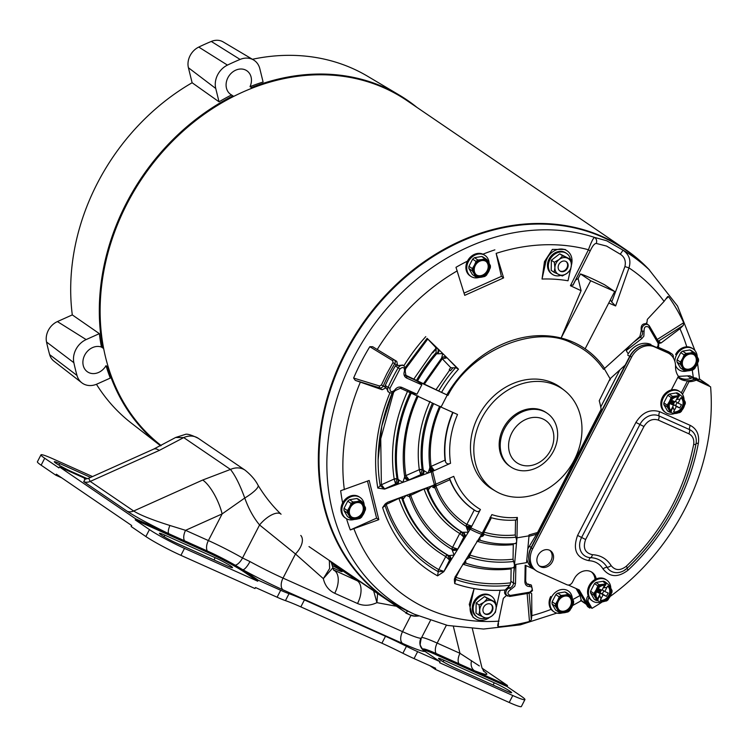 <?xml version="1.0" encoding="UTF-8"?>
<svg xmlns="http://www.w3.org/2000/svg" width="748" height="748" viewBox="0 0 748 748"><rect width="100%" height="100%" fill="white"/><g stroke="black" fill="none" stroke-linecap="round" stroke-linejoin="round"><path stroke-width="1.12" d="M596.24 578.933A13.576 11.229 -55.7 0 0 592.079 572.332A13.576 11.229 -55.7 0 0 574.146 578.943L572.416 582.281A4.525 3.74 -55.7 0 1 566.919 584.749L538.326 571.93A18.85 15.596 -55.7 0 1 536.325 570.817A18.85 15.596 -55.7 0 1 532.641 548.826L631.564 357.161A18.85 15.596 -55.7 0 1 654.481 346.876L667.468 352.691A18.85 15.596 -55.7 0 1 669.46 353.804L668.048 352.85A18.85 15.596 124.3 0 0 666.057 351.728L653.069 345.913A19.233 15.904 124.3 0 0 629.694 356.403L531.117 547.405A19.233 15.904 124.3 0 0 534.876 569.836A19.233 15.904 124.3 0 0 535.147 570.013M568.293 585.03L579.233 589.938L589.761 608.049A211.142 174.63 124.3 0 0 590.724 607.47M678.408 377.703A19.233 15.904 124.3 0 0 692.274 377.796L709.3 385.912A211.142 174.63 124.3 0 0 709.3 385.912L694.378 379.227A19.233 15.904 -55.7 0 1 690.217 380.536M687.524 380.816A19.233 15.904 -55.7 0 1 679.418 378.469A19.233 15.904 -55.7 0 1 677.894 377.244M526.882 559.046A19.233 15.904 124.3 0 0 532.772 568.396L534.876 569.836M600.738 407.015L619.914 369.867M650.966 344.482A19.233 15.904 124.3 0 0 628.189 353.907L626.244 350.578L641.859 338.545L639.895 336.535L641.26 330.494C640.615 325.464 642.448 323.239 646.768 323.819L647.338 319.377L664.084 301.397L667.02 297.377L668.516 296.619A205.765 170.189 -55.7 0 1 683.681 322.725L683.298 325.38L679.951 328.709L661.054 342.977L658.605 343.397M667.468 352.691L664.925 350.962A19.233 15.904 124.3 0 0 662.887 349.821M692.274 377.796L694.378 379.227M589.761 608.049L587.657 606.619L577.521 589.172M710.6 386.828L694.537 379.301L710.6 386.828A208.879 172.76 -55.7 0 1 684.747 509.276A208.879 172.76 -55.7 0 1 610.125 596.483M602.383 601.85A208.879 172.76 -55.7 0 1 591.995 608.339L590.583 607.376L587.143 601.457A4.525 3.74 124.3 0 1 588.19 595.875M552.37 561.776A9.425 7.798 -55.7 0 1 539.906 566.367A9.425 7.798 -55.7 0 1 538.064 555.371A9.425 7.798 -55.7 0 1 550.528 550.78A9.425 7.798 -55.7 0 1 552.37 561.776M549.789 550.35A9.425 7.798 -55.7 0 1 550.958 560.813A9.425 7.798 -55.7 0 1 539.233 565.834M591.35 571.883A13.576 11.229 -55.7 0 1 595.025 579.532M654.481 346.876L653.069 345.913A18.85 15.596 124.3 0 0 630.153 356.198L531.23 547.863A18.85 15.596 124.3 0 0 534.913 569.854L536.325 570.817M694.537 379.301A18.85 15.596 -55.7 0 1 687.58 380.713L681.306 392.859M591.995 608.339L588.554 602.411A4.525 3.74 -55.7 0 1 588.994 597.577M669.46 353.804A18.85 15.596 -55.7 0 1 675.538 366.595A18.85 15.596 -55.7 0 0 678.408 376.253L671.33 389.951M682.466 394.308L688.992 381.676L687.58 380.713M695.949 380.264A18.85 15.596 -55.7 0 1 688.992 381.676M588.863 560.673C576.287 557.952 572.529 549.537 577.587 535.418L635.912 422.424C642.261 412.372 650.208 408.81 659.745 411.727L690.311 425.425C696.837 428.885 699.52 434.831 698.361 443.284C694.294 464.789 687.085 485.592 676.744 505.685C664.14 529.986 647.955 551.444 628.17 570.079C618.157 577.793 609.77 577.409 603.01 568.929C599.765 563.777 595.053 561.028 588.863 560.673A4.525 2.253 -87.9 0 1 590.63 557.681A28.041 23.197 -55.7 0 1 607.067 567.274A4.525 2.375 -31 0 0 603.01 568.929M511.828 432.914A25.563 21.14 -55.7 0 1 542.898 418.964A25.563 21.14 -55.7 0 1 550.603 450.296A25.563 21.14 -55.7 0 1 519.533 464.246A25.563 21.14 -55.7 0 1 511.828 432.914M553.529 451.081A32.426 26.816 124.3 0 0 547.19 413.261A32.426 26.816 124.3 0 0 504.348 429.034A32.426 26.816 124.3 0 0 510.688 466.855A32.426 26.816 124.3 0 0 553.529 451.081M547.19 413.261L546.143 412.541A32.426 26.816 124.3 0 0 503.292 428.314A32.426 26.816 124.3 0 0 509.631 466.135L510.688 466.855M401.554 608.04A17.503 14.483 -55.7 0 1 398.843 606.955A211.88 175.238 -55.7 0 1 386.707 599.541A211.88 175.238 -55.7 0 1 345.296 352.401A211.88 175.238 -55.7 0 1 625.281 249.318A211.88 175.238 -55.7 0 1 649.657 270.206M625.281 249.318L407.043 100.653A211.88 175.238 124.3 0 0 227.644 99.568A211.88 175.238 124.3 0 0 127.057 203.737A211.88 175.238 124.3 0 0 101.793 284.315A211.88 175.238 124.3 0 0 161.175 445.565M227.532 99.634A211.441 174.882 124.3 0 0 227.42 99.699A211.441 174.882 124.3 0 0 101.822 284.062A211.441 174.882 124.3 0 0 101.812 284.193M407.389 610.938L406.36 612.93L410.381 615.127A16.867 13.95 -55.7 0 0 417.122 616.09A7.845 6.489 -55.7 0 1 418.375 616.062M410.933 614.978A16.428 13.586 124.3 0 0 417.496 615.922A8.284 6.854 -55.7 0 1 417.954 615.875M331.009 562.122L406.36 612.93M410.381 615.127L405.809 613.08M679.997 391.756L679.128 391.167A12.632 10.444 124.3 0 0 662.429 397.31A12.632 10.444 124.3 0 0 664.897 412.045L665.776 412.634A12.632 10.444 -55.7 0 1 663.308 397.908A12.632 10.444 -55.7 0 1 679.997 391.756A12.632 10.444 -55.7 0 1 684.065 399.713M671.18 410.895L673.05 407.277L674.313 410.428L673.555 411.905L674.257 412.382A8.219 6.797 124.3 0 0 682.728 407.454A8.219 6.797 124.3 0 0 681.568 398.198L680.867 397.721L680.11 399.208L676.603 399.208M673.555 411.905A8.219 6.797 124.3 0 0 682.026 406.977A8.219 6.797 124.3 0 0 680.867 397.721M674.191 413.672A12.632 10.444 -55.7 0 1 665.776 412.634M663.831 404.593L667.506 410.923L670.498 412.485L667.169 406.865L663.831 404.593A10.257 8.48 124.3 0 1 663.859 402.835L667.786 395.234A10.257 8.48 124.3 0 1 669.245 394.112L676.846 392.831L677.613 393.364A10.257 8.48 -55.7 0 1 679.034 394L678.268 393.476A10.257 8.48 124.3 0 0 676.846 392.831M679.034 394L682.176 396.618L685.28 402.078A10.257 8.48 -55.7 0 1 685.252 403.836L681.325 411.437A10.257 8.48 -55.7 0 1 679.867 412.559L673.331 413.756L670.909 412.101A9.313 7.704 -55.7 0 1 669.282 410.213A9.313 7.704 -55.7 0 1 669.432 401.489L671.124 397.497L667.786 395.234M669.871 412.055L669.703 412.083A10.257 8.48 -55.7 0 1 668.282 411.447M667.169 406.865A10.257 8.48 -55.7 0 1 667.197 405.107L663.859 402.835M667.197 405.107L669.432 401.489A9.313 7.704 -55.7 0 1 676.65 395.935L679.343 395.346L676.669 393.523L677.613 393.364M671.124 397.497A10.257 8.48 -55.7 0 1 672.574 396.384L669.245 394.112M672.574 396.384L676.65 395.935A9.313 7.704 -55.7 0 1 679.249 395.944L679.343 395.346M679.502 394.785L679.249 395.281M678.408 396.889L677.099 399.432M682.176 396.618L682.083 397.207A9.313 7.704 -55.7 0 1 683.719 399.095A9.313 7.704 -55.7 0 1 683.56 407.819A9.313 7.704 -55.7 0 1 676.342 413.382A9.313 7.704 -55.7 0 1 673.742 413.373L673.331 413.756M682.083 397.207L681.568 398.198M674.257 412.382L673.742 413.373M672.545 407.052L673.05 407.277M670.498 412.485L671.424 411.11A8.219 6.797 124.3 0 1 670.264 401.863A8.219 6.797 124.3 0 1 678.735 396.936L679.249 395.944M670.797 410.493L673.509 405.21L670.133 403.696L671.854 400.358L675.229 401.872L677.828 396.861M675.481 401.377L678.09 403.153L680.119 399.208L676.491 399.423M678.09 403.153L681.465 404.659L679.736 408.006L676.36 406.491L674.313 410.428L672.723 406.716M679.736 408.006L675.575 405.556L677.146 402.508M676.36 406.491L673.275 404.388L673.172 404.986M672.938 406.295L672.854 406.772M673.509 405.21L670.432 403.116L675.575 405.556M670.432 403.107L673.275 404.388L674.705 401.629M673.967 401.302L672.209 401.732L672.714 400.741M671.339 403.406L672.162 400.498M674.5 401.536L673.275 404.388L672.209 401.732L671.339 401.349M670.442 403.088L672.209 401.732L673.639 402.377M674.883 361.471A12.632 10.444 -55.7 0 1 676.482 355.094A12.632 10.444 -55.7 0 1 693.172 348.942L692.302 348.353A12.632 10.444 124.3 0 0 675.612 354.496M693.172 348.942A12.632 10.444 -55.7 0 1 697.23 356.656M683.382 359.021A8.293 6.863 124.3 0 0 685 368.699A8.293 6.863 124.3 0 0 695.967 364.659A8.293 6.863 124.3 0 0 694.34 354.991A8.293 6.863 124.3 0 0 683.382 359.021M684.663 368.446A8.293 6.863 124.3 0 0 695.266 364.183A8.293 6.863 124.3 0 0 693.985 354.758M686.739 371.036A12.632 10.444 -55.7 0 1 678.95 369.821A12.632 10.444 -55.7 0 1 675.519 365.286M677.071 359.76A10.257 8.48 124.3 0 0 677.024 362.032L680.493 367.988L683.878 370.297L682.363 367.474A9.425 7.798 -55.7 0 1 682.522 358.638L680.456 362.069L677.071 359.76L680.764 352.598L684.149 354.907L682.522 358.638A9.425 7.798 -55.7 0 1 689.834 353.009L686.028 353.458L682.644 351.149A10.257 8.48 124.3 0 0 680.764 352.598M689.796 349.952L693.181 352.261A10.257 8.48 -55.7 0 1 695.023 353.084L691.638 350.775A10.257 8.48 124.3 0 0 689.796 349.952L682.644 351.149M677.024 362.032L680.418 364.341L682.363 367.474A9.425 7.798 -55.7 0 0 689.516 370.671L692.872 369.923A10.257 8.48 -55.7 0 0 694.752 368.474L698.445 361.312A10.257 8.48 -55.7 0 0 698.482 359.04L695.023 353.084M680.418 364.341A10.257 8.48 -55.7 0 1 680.456 362.069M684.149 354.907A10.257 8.48 -55.7 0 1 686.028 353.458M693.181 352.261L689.834 353.009A9.425 7.798 -55.7 0 1 696.977 356.216A9.425 7.798 -55.7 0 1 696.818 365.043A9.425 7.798 -55.7 0 1 689.516 370.671L685.72 371.12A10.257 8.48 -55.7 0 1 683.878 370.297M560.757 275.414A12.632 10.444 -55.7 0 1 552.426 274.348L551.557 273.759A12.632 10.444 -55.7 0 1 549.079 259.023A12.632 10.444 -55.7 0 1 565.778 252.88L566.647 253.479A12.632 10.444 -55.7 0 1 570.444 259.247M552.426 274.348A12.632 10.444 -55.7 0 1 549.958 259.621A12.632 10.444 -55.7 0 1 566.647 253.479M558.859 264.446A5.657 4.675 124.3 0 0 559.962 271.047A5.657 4.675 124.3 0 0 567.433 268.289A5.657 4.675 124.3 0 0 566.33 261.697A5.657 4.675 124.3 0 0 558.859 264.446M559.71 270.851A5.657 4.675 124.3 0 0 566.909 267.934A5.657 4.675 124.3 0 0 566.058 261.529M551.379 260.257L551.201 270.337L554.146 272.337L554.904 267.756L554.324 262.258L551.379 260.257L559.719 253.834L570.808 259.491L571.388 264.988L570.63 269.57L567.134 273.235L562.3 275.993L554.146 272.337M554.324 262.258L559.158 259.509L562.655 255.844L559.719 253.834M562.655 255.844L570.808 259.491M571.388 264.988A9.313 7.704 -55.7 0 1 567.134 273.235A9.313 7.704 -55.7 0 1 558.887 274.619A9.313 7.704 -55.7 0 1 554.904 267.756A9.313 7.704 -55.7 0 1 559.158 259.509A9.313 7.704 -55.7 0 1 567.405 258.125A9.313 7.704 -55.7 0 1 571.388 264.988M561.823 613.051A12.632 10.444 -55.7 0 1 554.034 611.845A12.632 10.444 -55.7 0 1 551.566 597.11A12.632 10.444 -55.7 0 1 568.265 590.967A12.632 10.444 -55.7 0 1 572.323 598.68M558.466 601.037A8.293 6.863 124.3 0 0 560.084 610.714A8.293 6.863 124.3 0 0 571.051 606.684A8.293 6.863 124.3 0 0 569.424 597.007A8.293 6.863 124.3 0 0 558.466 601.037M559.747 610.462A8.293 6.863 124.3 0 0 570.35 606.207A8.293 6.863 124.3 0 0 569.069 596.782M550.696 596.511A12.632 10.444 124.3 0 0 553.165 611.247L554.034 611.845M552.155 601.775A10.257 8.48 124.3 0 0 552.118 604.047L555.577 610.013L558.962 612.313L557.456 609.489A9.425 7.798 -55.7 0 1 557.606 600.653L555.54 604.085L552.155 601.775L555.848 594.623L559.233 596.923L557.606 600.653A9.425 7.798 -55.7 0 1 564.918 595.025L561.112 595.473L557.728 593.173A10.257 8.48 124.3 0 0 555.848 594.623M564.88 591.967L568.265 594.277A10.257 8.48 -55.7 0 1 570.107 595.099L566.722 592.799A10.257 8.48 124.3 0 0 564.88 591.967L557.728 593.173M552.118 604.047L555.502 606.357L557.456 609.489A9.425 7.798 -55.7 0 0 564.6 612.696L567.956 611.939A10.257 8.48 -55.7 0 0 569.836 610.49L573.529 603.337A10.257 8.48 -55.7 0 0 573.576 601.055L570.107 595.099M555.502 606.357A10.257 8.48 -55.7 0 1 555.54 604.085M559.233 596.923A10.257 8.48 -55.7 0 1 561.112 595.473M568.265 594.277L564.918 595.025A9.425 7.798 -55.7 0 1 572.061 598.232A9.425 7.798 -55.7 0 1 571.911 607.067A9.425 7.798 -55.7 0 1 564.6 612.696L560.804 613.136A10.257 8.48 -55.7 0 1 558.962 612.313M332.551 565.656A10.556 0.87 -152.7 0 1 342.145 571.575A10.556 0.87 -152.7 0 1 337.666 570.079A10.556 0.87 -152.7 0 1 332.888 567.769L323.332 578.643L329.644 568.499L329.316 560.448M377.562 593.837L376.927 602.654L395.599 606.114M373.738 591.229L376.927 602.654C370.092 605.805 363.631 606.095 357.525 603.514L334.73 593.295C328.755 590.462 324.95 585.581 323.332 578.643L295.479 553.978L259.565 524.965L242.53 557.971L249.954 561.57A44.487 3.656 27.3 0 0 283.024 578.101L295.479 553.978A18.85 10.379 138.2 0 0 300.78 535.446M453.4 626.581L459.973 653.313A9.799 5.451 -65.9 0 0 458.861 663.719L436.047 653.49A30.92 2.543 27.3 0 0 422.938 649.096A30.92 2.543 27.3 0 0 422.947 649.358L425.116 651.452A9.799 9.715 80.8 0 1 420.974 638.222L421.18 638.035M145.869 536.54L131.152 526.517L131.676 525.517L56.362 474.204L55.838 475.204L41.131 465.191L44.712 458.244L58.905 467.902L59.419 466.902L135.781 518.925L135.266 519.925L149.45 529.593L145.869 536.54A28.658 2.356 27.3 0 0 180.913 555.343L254.975 588.536L255.498 587.535L277.106 597.222A28.658 2.356 27.3 0 0 285.446 600.625A56.558 4.647 -152.7 0 1 300.836 606.88L381.901 643.205A56.558 4.647 -152.7 0 1 402.873 653.256A28.658 2.356 27.3 0 0 414.046 658.595L435.654 668.282L435.14 669.282L429.848 665.673M446.397 625.178L437.159 643.084L459.973 653.313L479.346 665.926M285.446 600.625L289.027 593.678A56.558 4.647 -152.7 0 1 304.427 599.933L300.836 606.88M289.027 593.678A28.658 2.356 -152.7 0 1 280.687 590.275L277.106 597.222M149.45 529.593A28.658 2.356 27.3 0 0 184.494 548.396L257.705 581.205L258.219 580.205L280.687 590.275M55.838 475.204L61.654 477.813M92.518 476.56L53.136 458.917A28.658 2.356 -152.7 0 0 40.981 454.84L37.4 461.787A28.658 2.356 27.3 0 0 41.131 465.191M414.046 658.595L417.636 651.648L440.095 661.718L439.581 662.719L512.791 695.528A28.658 2.356 -152.7 0 0 524.937 699.604A28.658 2.356 -152.7 0 0 521.216 696.201L507.022 686.533L507.537 685.533L482.077 668.188M512.791 695.528L509.201 702.475L435.14 669.282M417.636 651.648A28.658 2.356 -152.7 0 1 406.463 646.309L402.873 653.256M381.901 643.205L385.491 636.268A56.558 4.647 -152.7 0 1 406.463 646.309M304.427 599.933L385.491 636.268M258.069 485.284C264.755 496.307 272.422 505.947 281.061 514.222A18.85 8.032 134.4 0 0 259.565 524.965C253.516 517.653 248.579 508.677 244.755 498.028A18.85 4.282 -30.3 0 0 258.069 485.284L258.069 485.284C255.367 479.992 251.038 474.961 245.101 470.193L245.101 470.193A18.85 15.596 -55.7 0 0 230.468 469.435C235.246 475.457 240.005 484.985 244.755 498.028L222.137 513.913A28.658 9.602 65.8 0 0 202.717 480.02L133.677 511.015C140.082 515.063 152.153 519.888 169.899 525.479L185.569 530.332L222.137 513.913L208.383 540.561L185.569 530.332A9.799 5.451 114.1 0 0 184.457 540.739L207.271 550.967L206.757 551.968L135.266 519.925M410.951 615.361L402.536 631.658A9.799 5.451 -65.9 0 0 402.611 643.448L283.099 589.882C270.327 584.123 256.873 577.4 242.735 569.714A9.799 2.665 118.6 0 0 249.954 561.57M257.705 581.205L244.568 572.257L245.082 571.257A30.92 2.543 -152.7 0 0 242.735 569.714L235.274 565.245A30.92 2.543 27.3 0 0 207.271 550.967A9.799 5.451 114.1 0 1 208.383 540.561A37.699 3.095 27.3 0 1 242.53 557.971A9.799 4.479 119.7 0 1 235.274 565.245M440.095 661.718L426.958 652.77A30.92 2.543 -152.7 0 1 425.116 651.452C422.564 651.658 415.056 648.984 402.611 643.448M245.082 571.257L258.219 580.205M421.648 637.511A37.699 3.095 27.3 0 1 437.159 643.084A9.799 5.451 -65.9 0 0 436.047 653.49L435.532 654.491A30.92 2.543 27.3 0 0 423.368 649.956M483.292 670.825C490.099 675.668 487.172 675.631 474.522 670.732A9.799 7.536 111.6 0 1 471.53 660.662M507.537 685.533L458.861 663.719M244.568 572.257A30.92 2.543 27.3 0 0 206.757 551.968M215.162 557.69A12.819 1.057 -152.7 0 1 226.906 563.693A12.819 1.057 -152.7 0 1 232.516 567.629A12.819 1.057 -152.7 0 1 227.074 565.806L176.743 543.254A12.819 1.057 -152.7 0 1 165.009 537.251A12.819 1.057 -152.7 0 1 159.399 533.315A12.819 1.057 -152.7 0 1 164.831 535.138L215.162 557.69L214.003 559.943M44.712 458.244A28.658 2.356 -152.7 0 1 40.981 454.84M90.648 477.402L59.747 463.545A12.819 1.057 27.3 0 0 54.305 461.722A12.819 1.057 27.3 0 0 59.915 465.667A12.819 1.057 27.3 0 0 71.658 471.661L87.451 478.739M135.781 518.925L184.457 540.739M86.375 478.982L59.419 466.902M435.532 654.491L507.022 686.533M443.938 660.222A12.819 1.057 27.3 0 0 438.506 658.399A12.819 1.057 27.3 0 0 444.116 662.345A12.819 1.057 27.3 0 0 455.85 668.338L506.181 690.89A12.819 1.057 27.3 0 0 511.613 692.713A12.819 1.057 27.3 0 0 506.003 688.777A12.819 1.057 27.3 0 0 494.269 682.774L443.938 660.222L443.134 661.774M509.201 702.475A28.658 2.356 27.3 0 0 521.356 706.551L524.937 699.604M175.658 437.486L183.718 437.589A18.85 15.596 -55.7 0 1 198.342 438.347L245.101 470.193M198.342 438.347C191.357 434.869 186.944 433.578 185.13 434.466L175.687 437.468L153.649 449.118A28.658 9.602 65.8 0 1 159.277 450.427L183.718 437.589L230.468 469.435L202.717 480.02M84.356 479.038L88.647 478.299L90.237 481.422A9.799 8.106 -55.7 0 1 83.673 481.609L127.104 511.202C135.612 516.793 149.516 524.301 168.805 533.726A9.799 2.908 115.8 0 1 169.899 525.479M360.153 497.504L359.274 496.906A12.632 10.444 124.3 0 0 342.584 503.049A12.632 10.444 124.3 0 0 345.052 517.784L345.931 518.373A12.632 10.444 -55.7 0 1 343.463 503.647A12.632 10.444 -55.7 0 1 360.153 497.504A12.632 10.444 -55.7 0 1 364.211 505.218M350.354 507.574A8.293 6.863 124.3 0 0 351.981 517.251A8.293 6.863 124.3 0 0 362.939 513.212A8.293 6.863 124.3 0 0 361.321 503.544A8.293 6.863 124.3 0 0 350.354 507.574M351.635 516.999A8.293 6.863 124.3 0 0 362.238 512.735A8.293 6.863 124.3 0 0 360.957 503.32M353.711 519.589A12.632 10.444 -55.7 0 1 345.931 518.373M344.043 508.313A10.257 8.48 124.3 0 0 344.005 510.585L347.465 516.541L350.849 518.85L349.344 516.027A9.425 7.798 -55.7 0 1 349.494 507.191L347.427 510.622L344.043 508.313L347.736 501.16L351.121 503.46L349.494 507.191A9.425 7.798 -55.7 0 1 356.805 501.562L353 502.011L349.615 499.711A10.257 8.48 124.3 0 0 347.736 501.16M356.777 498.505L360.162 500.814A10.257 8.48 -55.7 0 1 362.004 501.637L358.61 499.337A10.257 8.48 124.3 0 0 356.777 498.505L349.615 499.711M344.005 510.585L347.39 512.894L349.344 516.027A9.425 7.798 -55.7 0 0 356.487 519.224L359.844 518.476A10.257 8.48 -55.7 0 0 361.723 517.027L365.417 509.874A10.257 8.48 -55.7 0 0 365.463 507.593L362.004 501.637M347.39 512.894A10.257 8.48 -55.7 0 1 347.427 510.622M351.121 503.46A10.257 8.48 -55.7 0 1 353 502.011M360.162 500.814L356.805 501.562A9.425 7.798 -55.7 0 1 363.949 504.769A9.425 7.798 -55.7 0 1 363.799 513.605A9.425 7.798 -55.7 0 1 356.487 519.224L352.691 519.673A10.257 8.48 -55.7 0 1 350.849 518.85M485.069 255.479L484.19 254.881A12.632 10.444 124.3 0 0 467.5 261.033A12.632 10.444 124.3 0 0 469.968 275.76L470.847 276.358A12.632 10.444 -55.7 0 1 468.37 261.622A12.632 10.444 -55.7 0 1 485.069 255.479A12.632 10.444 -55.7 0 1 489.127 263.193M475.27 265.559A8.293 6.863 124.3 0 0 476.887 275.236A8.293 6.863 124.3 0 0 487.855 271.197A8.293 6.863 124.3 0 0 486.228 261.519A8.293 6.863 124.3 0 0 475.27 265.559M476.551 274.984A8.293 6.863 124.3 0 0 487.154 270.72A8.293 6.863 124.3 0 0 485.873 261.295M478.627 277.573A12.632 10.444 -55.7 0 1 470.847 276.358M468.959 266.297A10.257 8.48 124.3 0 0 468.921 268.569L472.381 274.525L475.765 276.835L474.26 274.002A9.425 7.798 -55.7 0 1 474.41 265.175L472.343 268.597L468.959 266.297L472.652 259.135L476.037 261.445L474.41 265.175A9.425 7.798 -55.7 0 1 481.721 259.547L477.916 259.995L474.531 257.686A10.257 8.48 124.3 0 0 472.652 259.135M481.684 256.489L485.078 258.799A10.257 8.48 -55.7 0 1 486.911 259.621L483.526 257.312A10.257 8.48 124.3 0 0 481.684 256.489L474.531 257.686M468.921 268.569L472.306 270.879L474.26 274.002A9.425 7.798 -55.7 0 0 481.403 277.209L484.76 276.461A10.257 8.48 -55.7 0 0 486.639 275.012L490.333 267.849A10.257 8.48 -55.7 0 0 490.379 265.577L486.911 259.621M472.306 270.879A10.257 8.48 -55.7 0 1 472.343 268.597M476.037 261.445A10.257 8.48 -55.7 0 1 477.916 259.995M485.078 258.799L481.721 259.547A9.425 7.798 -55.7 0 1 488.865 262.754A9.425 7.798 -55.7 0 1 488.715 271.58A9.425 7.798 -55.7 0 1 481.403 277.209L477.607 277.658A10.257 8.48 -55.7 0 1 475.765 276.835M606.721 580.121L605.852 579.522A12.632 10.444 124.3 0 0 589.153 585.665A12.632 10.444 124.3 0 0 591.631 600.401L592.5 600.999A12.632 10.444 -55.7 0 1 590.032 586.264A12.632 10.444 -55.7 0 1 606.721 580.121A12.632 10.444 -55.7 0 1 610.789 588.078M597.904 599.26L599.774 595.642L601.037 598.783L600.279 600.261L600.981 600.738A8.219 6.797 124.3 0 0 609.452 595.81A8.219 6.797 124.3 0 0 608.292 586.563L607.591 586.086L606.834 587.563L603.327 587.573M600.279 600.261A8.219 6.797 124.3 0 0 608.75 595.333A8.219 6.797 124.3 0 0 607.591 586.086M600.915 602.028A12.632 10.444 -55.7 0 1 592.5 600.999M590.555 592.949L594.23 599.279L597.222 600.84L593.893 595.221L590.555 592.949A10.257 8.48 124.3 0 1 590.583 591.191L594.51 583.59A10.257 8.48 124.3 0 1 595.969 582.468L603.571 581.196L604.337 581.72A10.257 8.48 -55.7 0 1 605.758 582.355L604.992 581.832A10.257 8.48 124.3 0 0 603.571 581.196M605.758 582.355L608.9 584.973L612.004 590.434A10.257 8.48 -55.7 0 1 611.976 592.192L608.049 599.793A10.257 8.48 -55.7 0 1 606.591 600.915L600.055 602.112L597.633 600.457A9.313 7.704 -55.7 0 1 596.006 598.578A9.313 7.704 -55.7 0 1 596.156 589.854L597.848 585.862L594.51 583.59M596.595 600.42L596.427 600.448A10.257 8.48 -55.7 0 1 595.006 599.812M593.893 595.221A10.257 8.48 -55.7 0 1 593.921 593.463L590.583 591.191M593.921 593.463L596.156 589.854A9.313 7.704 -55.7 0 1 603.374 584.291L606.067 583.702L603.393 581.879L604.337 581.72M597.848 585.862A10.257 8.48 -55.7 0 1 599.298 584.74L595.969 582.468M599.298 584.74L603.374 584.291A9.313 7.704 -55.7 0 1 605.974 584.3L606.067 583.702M606.226 583.15L605.974 583.636M605.141 585.254L603.823 587.797M608.9 584.973L608.807 585.572A9.313 7.704 -55.7 0 1 610.443 587.451A9.313 7.704 -55.7 0 1 610.284 596.184A9.313 7.704 -55.7 0 1 603.066 601.738A9.313 7.704 -55.7 0 1 600.466 601.729L600.055 602.112M608.807 585.572L608.292 586.563M600.981 600.738L600.466 601.729M599.279 595.417L599.774 595.642M597.222 600.84L598.148 599.466A8.219 6.797 124.3 0 1 596.988 590.219A8.219 6.797 124.3 0 1 605.469 585.291L605.974 584.3M597.521 598.858L600.233 593.566L596.857 592.051L598.578 588.713L601.953 590.228L604.552 585.216M606.834 587.563L603.215 587.778M606.843 587.573L604.814 591.509L608.189 593.024L606.46 596.362L603.084 594.847L601.037 598.783M599.447 595.071L601.055 598.793M602.205 589.733L604.814 591.509M606.46 596.362L602.299 593.912L603.87 590.864M603.084 594.847L600.008 592.743L599.896 593.342M599.662 594.66L599.578 595.128M600.233 593.566L597.156 591.472L602.299 593.912M597.156 591.472L600.008 592.743L601.429 589.994M600.691 589.658L598.933 590.088L599.438 589.106M598.073 591.762L598.886 588.854M601.224 589.901L600.008 592.743L598.933 590.088L598.063 589.705M597.166 591.444L598.933 590.088L600.364 590.733M485.546 618.157A12.632 10.444 -55.7 0 1 477.215 617.091L476.345 616.492A12.632 10.444 -55.7 0 1 473.877 601.766A12.632 10.444 -55.7 0 1 490.566 595.623L491.436 596.212A12.632 10.444 -55.7 0 1 495.232 601.981M477.215 617.091A12.632 10.444 -55.7 0 1 474.746 602.364A12.632 10.444 -55.7 0 1 491.436 596.212M483.647 607.189A5.657 4.675 124.3 0 0 484.751 613.79A5.657 4.675 124.3 0 0 492.221 611.032A5.657 4.675 124.3 0 0 491.118 604.44A5.657 4.675 124.3 0 0 483.647 607.189M484.498 613.594A5.657 4.675 124.3 0 0 491.698 610.677A5.657 4.675 124.3 0 0 490.847 604.272M476.167 603L475.99 613.07L478.935 615.08L479.692 610.499L479.113 605.001L476.167 603L484.508 596.577L495.606 602.234L496.186 607.731L495.419 612.313L491.922 615.978L487.088 618.727L478.935 615.08M479.113 605.001L483.947 602.243L487.444 598.578L484.508 596.577M487.444 598.578L495.606 602.234M496.186 607.731A9.313 7.704 -55.7 0 1 491.922 615.978A9.313 7.704 -55.7 0 1 483.675 617.362A9.313 7.704 -55.7 0 1 479.692 610.499A9.313 7.704 -55.7 0 1 483.947 602.243A9.313 7.704 -55.7 0 1 492.193 600.868A9.313 7.704 -55.7 0 1 496.186 607.731M233.834 96.333A14.324 11.846 -55.7 0 1 232.89 95.875L231.553 94.949A14.324 11.846 -55.7 0 1 230.702 94.426A14.324 11.846 -55.7 0 1 227.906 77.717A14.324 11.846 -55.7 0 1 246.84 70.751A14.324 11.846 -55.7 0 1 250.028 86.656L251.515 87.507A212.413 175.677 -55.7 0 1 399.376 95.127A212.413 175.677 -55.7 0 1 416.954 107.394M251.515 87.507A14.324 11.846 -55.7 0 1 251.076 88.442A14.324 11.846 -55.7 0 1 250.991 88.601M107.899 365.837A14.324 11.846 -55.7 0 1 107.88 365.866A14.324 11.846 -55.7 0 1 107.385 366.763L106.02 365.669A14.324 11.846 -55.7 0 1 87.516 371.859A14.324 11.846 -55.7 0 1 84.711 355.15A14.324 11.846 -55.7 0 1 101.438 347.053L102.766 347.988A212.413 175.677 -55.7 0 1 232.89 95.875M106.02 365.669A212.301 175.593 124.3 0 0 110.293 378.086L97.081 384.014A18.85 15.596 -55.7 0 1 81.803 382.789L53.893 361.125A16.652 13.773 -55.7 0 1 49.649 354.636A242.876 200.875 -55.7 0 1 46.535 342.004A16.652 13.773 -55.7 0 1 57.409 321.584L72.294 314.899A210.104 173.779 -55.7 0 1 192.114 82.748L188.421 67.741A16.652 13.773 -55.7 0 1 198.762 47.077A242.876 200.875 -55.7 0 1 211.291 41.449A16.652 13.773 -55.7 0 1 223.185 41.925L253.563 59.962A18.85 15.596 -55.7 0 1 259.827 68.704L263.1 82.018A212.301 175.593 124.3 0 0 250.028 86.656M252.403 59.279A210.104 173.779 -55.7 0 1 367.511 76.203L399.376 95.127M160.624 445.836A212.413 175.677 -55.7 0 1 160.521 445.761L131.246 423.031A210.104 173.779 -55.7 0 1 96.445 384.285M192.114 82.748L219.024 101.803L215.751 88.488A18.85 15.596 -55.7 0 1 227.457 65.104A245.073 202.699 -55.7 0 1 240.089 59.429A18.85 15.596 -55.7 0 1 253.563 59.962M72.294 314.899L99.362 333.645A212.301 175.593 124.3 0 0 101.438 347.053M231.553 94.949A212.301 175.593 124.3 0 0 219.024 101.803M81.803 382.789A18.85 15.596 -55.7 0 1 76.988 375.44A245.073 202.699 -55.7 0 1 73.856 362.696A18.85 15.596 -55.7 0 1 86.151 339.583L99.362 333.645M160.521 445.761A212.413 175.677 -55.7 0 1 107.385 366.763M102.766 347.988A14.324 11.846 -55.7 0 1 103.635 348.334M513.652 574.23L516.99 537.84L529.014 535.83L526.555 562.646L515.868 564.431C515.007 565.179 514.269 568.443 513.652 574.23L513.493 583.057A1.505 0.524 1 0 0 515.531 583.309L514.764 586.254L510.426 589.789C507.153 592.21 507.116 594.09 510.314 595.427L529.696 592.182L531.865 590.415C532.651 588.05 531.959 586.75 529.79 586.544C526.742 586.554 525.105 584.945 524.881 581.738L525.171 565.217L533.735 569.06M625.235 365.052L610.088 378.74L604.272 368.736L603.533 369.306C595.651 357.871 585.488 349.344 573.033 343.706C536.615 323.127 470.548 350.419 447.959 395.393L447.229 395.066L441.03 407.09L457.533 414.486C450.548 430.857 448.22 447.126 450.539 463.283L434.364 470.548L431.072 466.275A2.263 0.935 -7.4 0 0 429.876 467.238L434.364 470.548L432.643 471.324A3.768 2.104 27.5 0 1 429.53 468.744L429.848 467.481A3.768 3.272 -166.3 0 0 434.364 470.548M639.895 336.535L604.627 368.399A107.058 88.545 124.3 0 0 585.132 348.802A107.058 88.545 124.3 0 0 573.66 342.378A107.058 88.545 124.3 0 0 561.112 338.031L581.084 290.692L570.425 285.699L588.452 249.739C591.042 242.52 593.061 238.406 594.482 237.387L606.712 240.772L623.056 250.187L620.288 254.208C624.571 256.929 626.113 261.052 624.917 266.559L611.724 302.042L615.632 305.951L608.75 303.034M405.173 374.991L447.959 395.393M489.061 617.792A15.082 12.473 -55.7 0 1 476.56 619.419A15.082 12.473 -55.7 0 1 474.961 618.521L472.904 617.119L469.267 604.365L474.11 588.592L470.473 605.188L469.267 604.365M474.961 618.521A15.082 12.473 -55.7 0 1 470.473 605.188M526.564 583.767L531.417 585.17A4.525 3.74 124.3 0 0 529.201 584.637A4.525 3.74 -55.7 0 1 527.452 584.375A4.525 3.74 -55.7 0 1 526.975 584.104L525.685 581.29A1.505 0.524 1 0 1 524.881 581.738M506.274 595.09C504.47 594.043 504.105 592.351 505.19 590.022L509.874 585.263A160.296 132.583 -55.7 0 1 455.756 579.541A2.263 1.244 109.2 0 1 456 577.344L455.205 576.474M388.315 391.802L386.155 387.801L382.144 389.727L355.291 380.377L353.626 378.058A205.765 170.189 -55.7 0 1 369.811 346.698L372.663 346.726L396.777 361.387L397.618 365.585L396.094 364.94A4.525 3.74 124.3 0 0 395.365 365.912L398.17 367.82A170.422 140.951 124.3 0 0 392.85 377.478A170.422 140.951 124.3 0 0 388.072 387.38L385.276 385.463A4.525 3.74 124.3 0 0 384.911 386.604L386.155 387.801M694.986 350.597L677.538 306.035L648.937 269.523L643.046 263.997A211.506 174.939 124.3 0 0 603.028 237.35A211.506 174.939 124.3 0 0 346.773 351.13A211.506 174.939 124.3 0 0 406.875 610.695L414.168 614.145A210.244 173.891 124.3 0 0 416.945 615.426M580.635 600.373L581.402 600.569L580.018 595.511L576.054 588.508M689.31 378.843A18.85 15.596 -55.7 0 1 680.287 378.011A18.85 15.596 -55.7 0 1 678.286 376.899A18.85 15.596 -55.7 0 1 678.127 376.786M678.324 376.403L687.477 375.879L691.03 378.301M555.811 385.248A61.084 50.518 -55.7 0 1 564.375 390.391A61.084 50.518 -55.7 0 1 571.229 465.35A61.084 50.518 -55.7 0 1 499.973 493.437A61.084 50.518 -55.7 0 1 495.69 491.212A61.084 50.518 -55.7 0 1 482.946 416.028A61.084 50.518 -55.7 0 1 555.811 385.248M495.69 491.212L492.446 489.295A61.317 50.714 -55.7 0 1 479.655 413.812A61.317 50.714 -55.7 0 1 552.8 382.92A61.317 50.714 -55.7 0 1 561.402 388.081L564.375 390.391M452.503 547.293A2.263 1.272 -59.9 0 0 452.026 549.387L457.589 549.069L452.503 547.293C432.774 535.605 418.852 518.308 410.727 495.41A2.263 1.085 -19.1 0 0 409.605 496.719L406.089 495.428L403.415 498.794L401.788 498.224A2.263 1.075 -18.6 0 0 399.002 498.626C407.894 524.301 423.415 543.572 445.565 556.447A2.263 1.272 119.6 0 1 447.622 555.147L448.632 555.521A3.768 3.132 -70.1 0 1 449.81 560.168L447.715 555.194A2.263 1.122 119 0 0 445.789 556.559L449.576 560.084L443.807 571.696L437.58 575.848L438.235 571.687L443.76 571.35L438.767 569.621L445.789 556.559M401.302 497.205L401.76 498.131A2.263 1.206 -16.1 0 0 398.936 498.374L386.239 504.442C396.085 533.539 413.569 555.25 438.693 569.583L438.767 569.621A2.263 1.262 114.1 0 0 438.412 571.771M409.474 495.428L409.605 496.719A133.901 110.751 -55.7 0 0 452.026 549.387L452.147 549.93A3.768 2.253 174.3 0 0 457.626 549.425L454.12 555.081L452.147 549.93M410.727 495.41L410.633 493.802M570.425 285.699L573.164 284.754L590.163 250.982C592.481 245.989 594.51 243.474 596.231 243.427A4.525 4.123 -91.4 0 0 594.482 237.387A210.244 173.891 124.3 0 0 350.223 364.528A210.244 173.891 124.3 0 0 414.168 614.145L447.613 625.45L483.489 629.04L520.374 624.842L556.839 613.098M596.231 243.427L606.572 246.073L620.288 254.208M424.013 488.818L424.051 488.986A2.263 1.253 163.4 0 1 426.865 488.734L426.454 487.911M461.825 532.211A2.263 1.272 -59.1 0 0 459.73 533.492L460.001 533.633A2.263 1.085 120.1 0 1 461.927 532.277L468.323 532.202L457.626 549.425L463.741 537.139L461.825 532.211A114.089 94.36 124.3 0 1 426.902 488.855L427.95 489.22A3.768 2.908 114.1 0 0 426.818 487.799M452.231 549.49A2.263 1.262 -65.9 0 1 452.587 547.34L459.73 533.492C443.087 523.366 431.222 508.631 424.125 489.286A2.263 1.094 160.3 0 1 426.902 488.855M424.051 488.986L410.699 495.316A2.263 1.019 166.2 0 0 409.539 496.466M460.001 533.633L464.031 537.242A3.768 3.132 109.9 0 0 462.9 532.632A113.827 94.145 124.3 0 1 427.95 489.22L428.595 489.435L431.241 486.144L453.746 476.354C458.963 490.95 467.855 501.992 480.431 509.481L471.829 526.143L466.724 524.357A2.263 1.272 -58.3 0 0 466.21 526.424L471.829 526.143L470.913 527.92A3.768 0.729 -6.1 0 1 466.752 528.219L466.303 526.779A3.768 2.366 171.5 0 0 471.829 526.143M496.176 607.956A15.082 12.473 -55.7 0 0 496.438 606.927L500.075 590.331A164.158 135.771 -55.7 0 1 474.11 588.592M500.075 590.331L500.01 590.294A164.158 135.771 124.3 0 1 474.045 588.545A164.158 135.771 -55.7 0 1 454.691 583.515L454.335 579.504L455.242 576.82L481.628 534.324L491.866 514.615C499.935 517.233 508.434 518.177 517.354 517.448L516.99 537.84M454.494 578.606L455.756 579.541L454.691 583.515M468.173 556.035L469.389 557.185A2.263 1.262 114.1 0 1 469.744 555.025L469.024 554.193M667.609 296.535L668.516 296.619L666.169 298.798M648.937 269.523A210.244 173.891 124.3 0 0 623.056 250.187C629.274 254.619 631.237 260.519 628.965 267.896L624.917 266.559M432.484 403.097A114.089 94.36 124.3 0 0 422.171 469.622L428.024 473.073L422.33 475.176L420.731 474.653L422.199 469.753A2.263 0.776 -11.3 0 0 419.385 469.996L420.731 474.653L409.156 479.842L405.874 475.709A2.263 1.019 -13.8 0 0 404.715 476.869L409.091 480.066L397.132 484.489L395.608 483.984L397.066 479.029A2.263 0.823 -11.8 0 0 394.243 479.281L395.608 483.984L384.678 488.893L381.377 484.676A2.263 0.963 -9.6 0 0 380.19 485.704L384.612 489.108L377.824 488.07L380.19 485.704A160.296 132.583 -55.7 0 1 378.123 459.758A160.296 132.583 -55.7 0 1 392.251 392.868M443.807 571.696L450.876 560.308A3.768 3.001 85.8 0 0 449.146 555.586L454.12 555.081L450.876 560.308L449.81 560.168M401.62 497.102A3.768 2.908 114.1 0 1 402.77 498.579A140.979 116.595 124.3 0 0 448.632 555.521L449.146 555.586M438.693 569.583A2.263 1.272 -60.9 0 0 438.235 571.687A160.296 132.583 -55.7 0 1 385.117 505.723L382.63 507.612L385.098 504.077L387.829 502.179L426.79 487.79A3.768 2.403 -79.2 0 1 427.052 487.808A3.768 2.403 -79.2 0 1 427.071 487.818A3.768 2.403 -79.2 0 1 428.595 489.435M386.239 504.442A2.263 1.075 -18.2 0 0 385.117 505.723L385.061 505.517A2.263 1.019 166.2 0 1 386.22 504.367L386.099 503.152M384.968 504.722L385.061 505.517M403.415 498.794A3.768 2.403 100.9 0 0 401.872 497.121A3.768 2.403 100.9 0 0 401.863 497.121A3.768 2.403 100.9 0 0 401.592 497.093M410.615 493.764A3.768 3.226 -160.7 0 0 409.549 495.157A3.768 3.226 -160.7 0 0 409.539 495.195A3.768 3.226 -160.7 0 0 409.539 497.027M530.379 592.781L531.697 593.594L531.856 615.641L531.323 619.821L529.472 621.504A205.765 170.189 -55.7 0 1 498.121 626.759L497.682 625.459L503.348 598.344L506.677 595.24M512.876 567.741C514.661 567.274 514.886 565.189 513.567 561.496A133.901 110.751 -55.7 0 1 469.622 557.269L465.555 560.205L465.892 563.094L465.34 563.02A3.768 3.132 109.9 0 0 465.106 562.945M468.173 555.998A3.768 2.253 174.3 0 0 468.173 556.213A3.768 2.253 174.3 0 0 468.183 556.241A3.768 2.253 174.3 0 0 469.688 557.793M474.531 545.75L469.838 555.063A2.263 1.234 108.2 0 0 469.622 557.269L469.389 557.185M463.508 563.515A3.768 3.001 -94.2 0 1 464.901 562.954L464.901 562.954A3.768 3.001 -94.2 0 1 465.892 563.094L465.34 563.02C480.506 568.134 496.485 569.724 513.278 567.797M465.892 563.094L463.255 563.927M491.399 517.747L483.993 532.099A2.263 1.262 -65.9 0 0 483.638 534.25L483.451 535.708L479.767 537.326L480.066 540.15L479.515 540.075A3.768 3.132 109.9 0 0 479.337 540.028M482.46 536.391A3.768 1.58 42.8 0 1 481.628 534.324A107.058 88.545 124.3 0 1 470.193 529.191L467.257 529.575L466.752 528.219M477.738 540.58A3.768 3.001 -94.4 0 1 479.122 540.028L479.122 540.028A3.768 3.001 -94.4 0 1 480.066 540.15L479.515 540.075L480.066 540.15M483.264 531.276L484.106 532.146A2.263 1.234 106.7 0 0 483.919 534.362A106.768 88.301 -55.7 0 0 515.793 537.242L515.269 534.979L515.54 520.047M510.426 589.789A1.505 0.626 -103.1 0 0 509.669 587.919A4.525 3.74 -55.7 0 0 512.922 585.263A4.525 3.74 -55.7 0 0 513.493 583.057L510.903 581.29A4.525 3.74 124.3 0 1 510.613 582.851L509.874 585.263M394.243 479.281L394.187 479.019C389.736 449.763 394.252 420.404 407.725 390.942M410.166 392.681A141.222 116.8 124.3 0 0 397.048 478.926A2.263 0.954 -9.2 0 0 394.187 479.019L381.396 484.76A2.263 1.019 166.2 0 0 380.236 485.91M397.048 478.926L402.873 482.367L404.612 476.981A3.768 3.226 -160.7 0 0 409.091 480.066L422.33 475.176A3.768 2.403 100.8 0 0 423.91 470.408M395.86 484.106A3.768 2.908 114.1 0 0 398.076 479.487A140.979 116.595 124.3 0 1 411.222 393.177M384.612 489.108L397.132 484.489A3.768 2.403 100.9 0 0 398.703 479.664M404.715 476.869L404.668 476.616A133.901 110.751 -55.7 0 1 403.219 457.683A133.901 110.751 -55.7 0 1 417.169 395.954M404.612 476.981L404.668 476.616A2.263 0.954 -8.7 0 1 405.855 475.606L419.31 469.679C416.253 446.949 419.834 424.172 430.053 401.339M419.385 469.996L419.31 469.679A2.263 0.944 -8.1 0 1 422.171 469.622M421.059 474.793A3.768 2.908 114.1 0 0 423.284 470.24A113.827 94.145 124.3 0 1 433.616 403.63M463.423 532.688A3.768 3.001 85.6 0 1 465.106 537.382L464.031 537.242M376.59 518.14L378.825 519.664L350.307 529.949L376.59 518.14L367.483 481.086M342.64 502.937A202.278 167.3 -55.7 0 1 340.667 490.735L369.185 480.459L378.825 519.664M434.682 486.191L434.812 487.668L434.223 487.818A3.768 3.142 67.8 0 1 435.85 484.386L432.643 471.324L428.024 473.073L429.53 468.744M434.223 487.818L433.363 487.5A3.768 2.712 90.1 0 1 434.541 484.928A107.058 88.545 124.3 0 1 431.325 471.857A3.768 1.094 31.1 0 1 429.09 470.118M466.303 526.779L466.21 526.424A106.768 88.301 -55.7 0 1 434.85 487.472A2.263 1.094 159.5 0 1 435.953 486.135L435.878 484.386M426.79 487.79L431.241 486.144L433.363 487.5M483.638 534.25L482.385 533.025L470.913 527.92L468.323 532.202L467.257 529.575M658.025 347.156L668.768 351.831L671.461 353.664L657.576 347.278M673.303 357.871A4.525 3.74 124.3 0 0 671.938 353.935L668.768 351.831M709.216 385.856A4.525 3.74 124.3 0 0 708.431 385.089A4.525 3.74 124.3 0 0 707.954 384.818L693.705 378.441L689.89 375.833L687.477 375.879M689.89 375.833L695.388 378.385L696.491 378.123A201.53 166.682 -55.7 0 1 696.575 378.899L695.388 378.385M694.63 377.871L696.491 378.123M610.415 299.808L611.724 302.042M664.084 301.397A198.613 164.27 124.3 0 0 628.965 267.896L615.632 305.951M695.715 378.31C698.782 379.535 699.988 379.75 699.333 378.946M585.132 348.802L614.697 291.514L604.515 284.717C593.482 279.107 585.469 275.516 580.495 273.946L590.677 280.752L561.112 338.031A107.058 88.545 124.3 0 0 446.79 394.86M429.848 467.481L429.876 467.238A106.768 88.301 -55.7 0 1 429.043 452.634A106.768 88.301 -55.7 0 1 439.572 406.407M610.826 378.049L610.564 378.656A107.058 88.545 124.3 0 0 610.452 378.423M529.014 535.83L529.023 534.932L537.56 532.511L527.798 548.882M510.903 581.29L511.127 568.901C494.119 570.874 477.981 569.284 462.722 564.132M511.127 568.901L511.258 568.022M513.567 561.496L513.035 559.224L513.296 544.619C500.562 545.947 488.425 544.806 476.887 541.187M513.296 544.619L513.427 543.731M482.395 533.109A3.768 2.366 171.5 0 0 482.404 533.156A3.768 2.366 171.5 0 0 483.975 534.698M515.793 537.242C517.111 540.935 516.877 543.011 515.101 543.478L515.494 543.534C502.955 544.825 490.978 543.674 479.562 540.093L477.486 541M483.451 535.708A3.768 2.001 24.8 0 1 482.264 533.212M475.887 510.987A88.563 73.248 124.3 0 1 449.567 478.309L449.866 479.749A88.638 73.313 124.3 0 0 474.251 510.043L475.887 510.987C477.907 512.053 479.421 511.557 480.431 509.481M435.551 484.564A3.768 3.272 -166.3 0 0 434.719 485.994A3.768 3.272 -166.3 0 0 434.719 486.013A3.768 3.272 -166.3 0 0 434.812 487.668M452.736 412.335A88.638 73.313 124.3 0 0 445.041 460.142L445.565 462.03C446.724 463.956 448.379 464.368 450.539 463.283M441.61 358.133L442.208 358.909L446.995 357.796L443.845 356.889L442.077 357.656M542.038 279.041L544.479 261.622L545.685 262.445L542.038 279.041A164.158 135.771 -55.7 0 1 568.003 280.781L570.397 269.897M571.379 265.4L571.65 264.184A15.082 12.473 -55.7 0 0 567.152 250.851A15.082 12.473 -55.7 0 0 545.685 262.445M350.307 529.949A202.278 167.3 -55.7 0 1 346.548 518.757M498.514 623.355L498.121 626.759L497.682 625.459M525.685 581.29L525.928 565.965M464.05 293.123L501.384 276.367L496.139 253.385L503.619 277.891L464.732 295.348L455.981 267.317A202.278 167.3 -55.7 0 1 467.444 261.146M482.946 254.18A202.278 167.3 -55.7 0 1 494.867 249.86M590.163 250.982L588.452 249.739A198.613 164.27 124.3 0 0 496.139 253.385M575.418 280.266L578.129 278.518L580.495 273.946M573.005 285.222L588.564 254.077M614.697 291.514L590.677 280.752M604.272 368.736L633.219 342.575C628.666 346.801 626.347 349.466 626.244 350.578M657.025 347.194L658.016 345.997L658.147 343.323L648.768 327.185C645.646 325.689 644.093 326.895 644.103 330.784L643.85 336.151L641.859 338.545M671.938 353.935A4.525 3.74 124.3 0 0 671.461 353.664M385.276 385.463A170.422 140.951 -55.7 0 1 395.365 365.912M603.533 369.306L604.627 368.399M537.56 532.511L601.149 409.296A87.469 72.35 124.3 0 0 599.232 400.741L610.088 378.74M609.798 380.264L610.564 378.656M517.354 517.448L516.167 519.991C507.079 520.767 498.374 519.888 490.052 517.354M441.03 407.09L407.875 391.615M400.442 388.277L408.315 391.812L416.963 394.196L421.788 384.855C421.648 383.78 418.927 381.966 413.644 379.395L447.229 395.066M441.563 358.142L442.797 353.58L447.005 357.759A3.768 3.74 3.8 0 0 441.629 358.096L450.773 367.679L449.258 369.475L450.483 370.709L452.923 367.848L450.773 367.679M456.953 368.044L447.005 357.759L458.505 369.185L455.644 367.661A114.089 94.36 124.3 0 0 438.861 390.699M452.923 367.848L455.644 367.661M544.479 261.622L552.389 249.402L565.095 249.449L567.152 250.851M501.384 276.367L503.619 277.891M578.129 278.518L581.084 290.692M442.797 353.58L437.571 353.813A3.768 2.104 128.6 0 0 438.665 349.466L442.797 353.58M397.618 365.585L402.798 365.052L404.004 365.875A4.525 3.74 124.3 0 0 398.17 367.82L399.965 368.895C403.041 366.576 404.565 367.259 404.528 370.943C403.368 374.178 404.032 376.534 406.51 378.002L421.788 384.855M427.089 338.33L438.665 349.466L435.261 346.932L427.089 338.33L405.313 367.464M437.571 353.813L437.019 353.383A3.768 2.796 126.2 0 0 437.552 348.615M443.667 356.918L441.61 358.124L423.471 383.724M436.252 389.325L449.744 369.98M458.505 369.185A113.434 93.818 124.3 0 0 441.526 392.401M413.934 378.918L432.372 352.486L432.774 352.888A142.831 118.137 -55.7 0 1 436.131 349.026L436.075 352.691A141.222 116.8 124.3 0 0 416.543 380.293M436.131 349.026L436 348.325L432.372 352.486M436 348.325L435.261 346.932M427.688 339.143L405.631 368.783M531.117 547.405L529.397 546.236M627.6 354.973L629.694 356.403M696.005 443.901A4.525 1.187 -169.4 0 1 696.005 443.919L696.145 443.031A15.699 12.978 124.3 0 1 696.005 443.901A194.405 160.792 124.3 0 1 674.818 505.068A194.405 160.792 124.3 0 1 627.207 568.19A4.525 0.664 -133.2 0 0 627.245 568.171A4.525 0.664 -133.2 0 0 626.244 566.301C620.242 570.855 615.202 570.621 611.125 565.61A4.525 2.375 -31 0 1 607.067 567.274A15.699 12.978 124.3 0 0 623.748 570.733A15.699 12.978 124.3 0 0 627.207 568.19A4.525 0.664 -133.2 0 0 628.17 570.079M588.554 602.411L587.143 601.457M532.641 548.826L531.23 547.863M631.564 357.161L630.153 356.198M577.587 535.418L581.607 537.466A15.699 12.978 124.3 0 0 590.63 557.681A4.525 2.253 -87.9 0 0 592.388 554.679C584.955 552.959 582.701 547.901 585.619 539.504L581.607 537.466L639.923 424.471L635.912 422.424M696.014 443.863A4.525 1.187 -169.4 0 1 698.361 443.284M696.145 443.031A15.699 12.978 124.3 0 0 689.572 429.604A4.525 2.515 114.1 0 1 690.311 425.425M585.619 539.504L643.935 426.51L639.923 424.471A15.699 12.978 124.3 0 1 658.997 415.907A4.525 2.515 114.1 0 1 658.259 420.077L688.824 433.784A4.525 2.515 114.1 0 0 689.572 429.604L658.997 415.907A4.525 2.515 114.1 0 1 659.745 411.727M611.125 565.61C606.824 558.793 600.579 555.156 592.388 554.679M623.748 570.733L627.245 568.171C663.485 533.427 686.402 492.016 696.005 443.919A4.525 1.187 -169.4 0 1 693.658 444.508C684.205 491.614 661.737 532.211 626.244 566.301M688.824 433.784C692.741 435.86 694.359 439.441 693.658 444.508M643.935 426.51C647.749 420.47 652.527 418.328 658.259 420.077M398.843 606.955L399.32 606.843M359.264 581.374A9.051 7.48 -55.7 0 1 357.385 580.85L331.719 563.375M420.974 638.222A44.487 3.656 27.3 0 1 402.536 631.658L283.024 578.101A9.799 5.451 114.1 0 0 283.099 589.882M333.412 569.836L357.385 580.85A18.85 10.481 114.1 0 1 357.525 603.514M330.223 561.056L331.373 562.702L333.627 570.098A9.051 7.48 -55.7 0 0 334.59 570.63A18.85 10.481 114.1 0 1 334.73 593.295M420.731 645.945A9.799 9.733 159.8 0 0 422.947 649.358M180.913 555.343L184.494 548.396M83.673 481.609L85.319 479.085M164.036 536.69L164.831 535.138M59.747 463.545L58.942 465.106M127.104 511.202A9.799 8.106 124.3 0 0 133.677 511.015L90.237 481.422L159.277 450.427M494.269 682.774L493.11 685.037M211.291 41.449L240.089 59.429M198.762 47.077L227.457 65.104M188.421 67.741L215.751 88.488M57.409 321.584L86.151 339.583M46.535 342.004L73.856 362.696M49.649 354.636L76.988 375.44M397.543 365.557L392.981 362.593L386.847 373.635L381.415 385.005L386.099 387.745M369.811 346.698L392.681 360.639A1.505 0.851 -58.6 0 1 394.168 359.825A3.067 2.534 124.3 0 1 394.748 363.659A170.366 140.914 124.3 0 0 388.661 374.608A170.366 140.914 124.3 0 0 383.275 385.875A3.067 2.534 124.3 0 1 379.704 387.847L382.144 389.727M416.963 394.196L401.685 387.352C398.899 386.464 396.515 387.455 394.533 390.316C391.456 392.644 389.942 391.961 389.96 388.277L399.965 368.895M529.79 586.544A1.505 0.692 -95.8 0 0 529.201 584.637L528.266 584.001M644.103 330.784A1.505 0.767 153.9 0 1 642.195 331.13A4.525 3.74 -55.7 0 1 642.008 335.16A4.525 3.74 -55.7 0 1 640.512 336.955L633.219 342.575M658.147 343.323A1.505 0.767 -26 0 0 658.801 342.182A1.505 0.767 -26 0 0 658.651 342.014M661.054 342.977L658.474 341.116A3.067 2.534 -55.7 0 1 658.315 341.2M508.229 586.937L509.669 587.919A4.525 3.74 124.3 0 0 506.041 591.472A4.525 3.74 124.3 0 0 507.294 595.847A4.525 3.74 124.3 0 0 507.77 596.109M389.568 392.653A4.525 3.74 -55.7 0 1 389.091 392.391A4.525 3.74 -55.7 0 1 388.072 387.38L389.96 388.277M585.946 603.673L581.402 600.569M401.788 498.224A141.222 116.8 124.3 0 0 447.622 555.147M647.104 324.043L646.365 322.93M683.298 325.38L658.474 341.116L658.09 340.742M455.569 579.466A2.263 1.262 114.1 0 1 455.925 577.316L460.777 567.9M657.389 339.377L683.681 322.725M381.415 385.005L379.591 386.005A1.505 0.823 -73 0 0 379.704 387.847L355.291 380.377M466.481 526.555A2.263 1.262 114.1 0 1 466.836 524.413L474.251 510.043M505.19 590.022A164.158 135.771 -55.7 0 1 500.01 590.294M510.613 582.851C491.389 585.114 473.185 583.281 456 577.344M381.377 484.676L380.741 438.786L393.607 392.242M429.932 467.556A2.263 1.019 166.2 0 1 431.091 466.406L445.041 460.142M437.58 575.848A164.158 135.771 -55.7 0 1 382.63 507.612M377.824 488.07A164.158 135.771 -55.7 0 1 389.96 392.822M449.866 479.749L435.916 486.013A2.263 1.019 -13.8 0 0 434.756 487.163M466.724 524.357C452.521 515.428 442.255 502.693 435.953 486.135M692.237 370.092A198.613 164.27 -55.7 0 1 693.256 377.291M679.951 328.709A198.613 164.27 -55.7 0 1 686.776 346.81M641.26 330.494L642.195 331.13A4.525 3.74 -55.7 0 1 643.355 325.773A4.525 3.74 -55.7 0 1 648.366 324.903A4.525 3.74 -55.7 0 1 649.189 325.735A1.505 0.804 -34.4 0 1 649.311 325.848L646.768 323.819M528.967 536.279A107.058 88.545 124.3 0 0 536.653 534.137M513.035 559.224C497.888 560.907 483.489 559.523 469.838 555.063M515.269 534.979C504.404 536.045 494.017 535.101 484.106 532.146M453.054 412.475A88.563 73.248 124.3 0 0 445.565 462.03M431.072 466.275C428.632 446.378 431.811 426.444 440.619 406.501M405.855 475.606C402.041 449.165 406.164 422.639 418.226 396.038M401.685 387.352A1.505 0.842 114.1 0 1 400.367 388.249A1.505 0.842 114.1 0 1 400.292 388.212M394.533 390.316L395.131 390.596C393.467 392.962 391.456 393.56 389.091 392.391L387.791 391.513M379.591 386.005L353.626 378.058M353.963 528.855A198.613 164.27 124.3 0 0 499.056 621.139M360.293 382.293A198.613 164.27 124.3 0 0 344.323 489.65M527.162 593.669L529.472 621.504M529.126 593.22L531.323 619.821M551.164 609.358A198.613 164.27 -55.7 0 1 531.856 615.641M580.018 595.511A198.613 164.27 -55.7 0 1 572.781 599.513M392.681 360.639L392.981 362.593M396.777 361.387L372.663 346.726M577.409 590.546L578.915 591.565M529.696 592.182A1.505 0.626 76.7 0 1 529.341 593.173L509.762 596.455A1.505 0.701 84.3 0 1 509.5 596.38M510.314 595.427A1.505 0.701 84.3 0 1 509.762 596.455L505.816 594.838M515.868 564.431L515.531 583.309M648.768 327.185A1.505 0.804 -34.4 0 0 649.311 325.848L658.801 342.182L658.651 346.212L657.754 347.455M699.567 379.105L707.954 384.818M405.014 370.896L404.528 370.943M457.252 270.851A198.613 164.27 124.3 0 0 377.226 349.494M413.644 379.395L406.501 376.188A1.505 0.842 114.1 0 1 406.51 378.002M405.631 375.599L406.501 376.188A4.525 3.74 -55.7 0 1 406.024 375.926L405.201 371.092L405.622 368.736L404.004 365.875M403.873 365.781A164.158 135.771 -55.7 0 1 425.771 336.647M436.075 352.691L437.019 353.383A140.979 116.595 124.3 0 0 417.534 380.928M424.425 384.023L442.208 358.909M386.707 599.541L308.989 546.592M567.386 590.368L568.265 590.967M430.334 620.69L421.274 638.25C420.058 643.738 419.89 646.328 420.75 646.02L420.685 645.833M472.371 628.769L481.946 667.702L484.003 671.536M153.649 449.118L88.647 478.299M529.341 593.173L532.501 590.63L531.417 585.17M581.14 600.784L586.31 604.309M410.989 493.624L409.455 495.709M385.164 503.993L384.968 504.741M378.123 459.758L381.798 426.136L392.27 392.868M699.586 379.311L697.604 363.416M435.991 484.33L434.663 486.462M429.043 452.634C429.305 436.935 432.849 421.47 439.665 406.229M403.219 457.683C403.247 436.729 407.931 416.094 417.272 395.786M408.315 391.812L400.367 388.249L395.131 390.596M699.567 379.049L708.431 385.089M572.641 605.525L581.261 600.719"/></g></svg>
